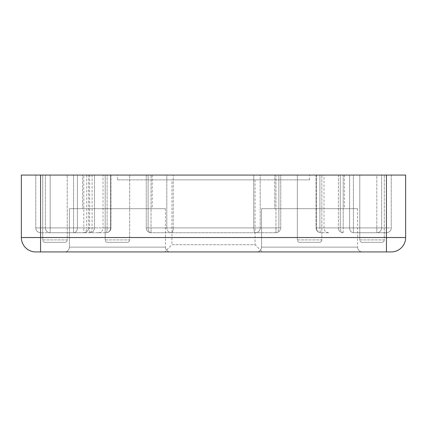 <?xml version="1.0" encoding="UTF-8"?>
<svg xmlns="http://www.w3.org/2000/svg" width="427" height="427" viewBox="0 0 427 427"><rect width="100%" height="100%" fill="white"/><g stroke="black" fill="none" stroke-linecap="round" stroke-linejoin="round"><path stroke-width="0.32" stroke-dasharray="2.13 1.6" d="M171.948 179.874L255.052 179.874L171.948 179.874L171.948 244.724L255.052 244.724L262.258 251.93L164.742 251.93L262.258 251.93M255.052 179.874L255.052 244.724L171.948 244.724L164.742 251.93M103.014 175.07L110.604 175.07L110.604 227.911L103.014 227.911L103.014 175.07L110.935 175.07L107.113 175.07L110.935 175.07L110.604 175.07L110.604 227.911A4.804 4.473 90 0 1 106.131 232.715A4.804 4.473 90 0 0 110.604 227.911L110.935 227.911A4.804 4.804 0 0 1 106.131 232.715L50.172 232.715L106.131 232.715A4.804 0.982 90 0 0 107.113 227.911A4.804 0.982 90 0 1 106.131 232.715A4.804 4.804 0 0 0 110.935 227.911L103.014 227.911A4.804 4.804 0 0 1 98.21 232.715M110.935 175.07L110.935 227.911L107.113 227.911L110.935 227.911L110.935 175.07M362.176 242.322A2.402 2.402 0 0 1 359.774 239.921L359.774 175.07L384.273 175.07L359.774 175.07L384.273 175.07L359.774 175.07L359.774 239.921L384.273 239.921L384.273 175.07L384.273 239.921L359.774 239.921A2.402 2.402 0 0 0 362.176 242.322L381.871 242.322A2.402 2.402 0 0 0 384.273 239.921A2.402 2.402 0 0 1 381.871 242.322L362.176 242.322M299.727 242.322A2.402 2.402 0 0 1 297.325 239.921L297.325 175.07L321.825 175.07L297.325 175.07L321.825 175.07L297.325 175.07L297.325 239.921L321.825 239.921L321.825 175.07L321.825 239.921L297.325 239.921A2.402 2.402 0 0 0 299.727 242.322L319.423 242.322A2.402 2.402 0 0 0 321.825 239.921A2.402 2.402 0 0 1 319.423 242.322L299.727 242.322M107.577 242.322A2.402 2.402 0 0 1 105.175 239.921L105.175 175.07L129.675 175.07L105.175 175.07L129.675 175.07L105.175 175.07L105.175 239.921L129.675 239.921L129.675 175.07L129.675 239.921L105.175 239.921A2.402 2.402 0 0 0 107.577 242.322L127.273 242.322A2.402 2.402 0 0 0 129.675 239.921A2.402 2.402 0 0 1 127.273 242.322L107.577 242.322M45.129 242.322A2.402 2.402 0 0 1 42.727 239.921L42.727 175.07L67.226 175.07L42.727 175.07L67.226 175.07L42.727 175.07L42.727 239.921L67.226 239.921L67.226 175.07L67.226 239.921L42.727 239.921A2.402 2.402 0 0 0 45.129 242.322L64.824 242.322A2.402 2.402 0 0 0 67.226 239.921A2.402 2.402 0 0 1 64.824 242.322L45.129 242.322M117.425 179.874L309.575 179.874L117.425 179.874L117.425 175.07L309.575 175.07L117.425 175.07M309.575 179.874L309.575 175.07M256.734 251.93L362.416 251.93A4.804 4.804 0 0 1 357.612 247.126L261.537 247.126L357.612 247.126A4.804 4.804 0 0 0 362.416 251.93L256.734 251.93A4.804 4.804 0 0 0 261.537 247.126A4.804 4.804 0 0 1 256.734 251.93L362.416 251.93L256.734 251.93M64.584 251.93L170.266 251.93A4.804 4.804 0 0 1 165.462 247.126L69.387 247.126L165.462 247.126A4.804 4.804 0 0 0 170.266 251.93L64.584 251.93A4.804 4.804 0 0 0 69.387 247.126A4.804 4.804 0 0 1 64.584 251.93L170.266 251.93L64.584 251.93M357.612 208.696L357.612 247.126L357.612 208.696L261.537 208.696L261.537 247.126L261.537 208.696L357.612 208.696M165.462 208.696L165.462 247.126L165.462 208.696L69.387 208.696L69.387 247.126L69.387 208.696L165.462 208.696M152.252 175.07L152.252 208.696L82.598 208.696L152.252 208.696L82.598 208.696L152.252 208.696L152.252 175.07L82.598 175.07L82.598 208.696L82.598 175.07L152.252 175.07M344.402 175.07L344.402 208.696L274.748 208.696L344.402 208.696L274.748 208.696L344.402 208.696L344.402 175.07L274.748 175.07L274.748 208.696L274.748 175.07L344.402 175.07M86.724 175.07L86.724 227.911L88.602 227.911L40.565 227.911L40.565 175.07L40.565 227.911L40.565 175.07L386.435 175.07L386.435 237.519L40.565 237.519L40.565 175.07L40.565 227.911L73.593 227.911L73.593 232.715A4.804 3.811 -90 0 0 77.404 227.911L50.172 227.911L50.172 175.07L77.404 175.07L73.593 175.07L73.593 227.911L40.565 227.911L89.67 227.911L89.67 175.07L35.761 175.07L73.593 175.07L45.369 175.07L50.172 175.07L50.172 227.911L73.593 227.911L73.593 232.715A4.804 3.811 -90 0 0 77.404 227.911A4.804 3.811 -90 0 1 73.593 232.715A4.804 3.811 90 0 0 77.404 227.911L86.724 227.911A4.804 2.925 90 0 1 83.799 232.715A4.804 4.804 0 0 0 88.602 227.911L88.602 175.07L83.799 175.07L83.799 232.715L40.565 232.715L83.799 232.715A4.804 4.804 0 0 0 88.602 227.911L88.602 175.07L21.35 175.07L21.35 237.519A14.411 14.411 0 0 0 35.761 251.93L391.239 251.93M386.435 251.93L386.435 237.519L405.65 237.519L405.65 175.07L338.397 175.07L391.239 175.07L343.201 175.07L391.239 175.07L386.435 175.07L386.435 227.911L353.407 227.911L353.407 175.07L376.827 175.07L319.887 175.07L353.407 175.07L353.407 227.911L376.827 227.911L353.407 227.911L353.407 175.07L353.407 227.911L349.596 227.911A4.804 3.811 -90 0 0 353.407 232.715L386.435 232.715L353.407 232.715A4.804 3.811 90 0 1 349.596 227.911A4.804 3.811 90 0 0 353.407 232.715A4.804 3.811 -90 0 1 349.596 227.911L319.887 227.911A4.804 0.982 -90 0 0 320.869 232.715L328.79 232.715L320.869 232.715A4.804 4.473 -90 0 1 316.396 227.911A4.804 4.473 -90 0 0 320.869 232.715A4.804 0.982 -90 0 1 319.887 227.911L319.887 175.07L323.986 175.07L316.065 175.07L319.887 175.07L319.887 227.911L349.596 227.911L349.596 175.07L349.596 227.911L349.596 175.07L349.596 227.911L340.276 227.911A4.804 2.925 -90 0 0 343.201 232.715A4.804 4.804 0 0 1 338.397 227.911L338.397 175.07L343.201 175.07L338.397 175.07L338.397 227.911A4.804 4.804 0 0 0 343.201 232.715A4.804 2.925 -90 0 1 340.276 227.911L340.276 175.07L340.276 227.911L338.397 227.911A4.804 4.804 0 0 0 343.201 232.715A4.804 4.804 0 0 1 338.397 227.911L386.435 227.911L386.435 175.07M40.565 175.07L83.799 175.07M92.083 175.07L92.083 227.911A4.804 2.413 90 0 1 89.67 232.715A4.804 4.804 0 0 0 94.474 227.911L77.404 227.911L107.113 227.911L107.113 175.07L107.113 227.911L77.404 227.911L77.404 175.07L107.113 175.07L77.404 175.07L77.404 227.911L73.593 227.911L73.593 232.715L73.593 175.07L94.474 175.07L94.474 227.911L94.474 175.07L89.67 175.07M148.126 175.07L275.949 175.07L146.247 175.07L148.126 175.07L148.126 227.911A4.804 2.925 -90 0 0 151.051 232.715L275.949 232.715L151.051 232.715A4.804 2.925 -90 0 1 148.126 227.911L166.797 227.911L166.797 175.07L253.75 175.07L166.797 175.07L166.797 227.911L148.126 227.911L148.126 175.07M275.949 175.07L260.203 175.07L280.752 175.07L275.949 175.07L275.949 227.911L151.051 227.911L151.051 175.07L151.051 227.911L275.949 227.911L275.949 175.07M260.203 175.07L253.75 175.07L260.203 175.07L260.203 227.911L278.874 227.911A4.804 2.925 90 0 1 275.949 232.715A4.804 2.925 90 0 0 278.874 227.911L278.874 175.07L278.874 227.911L260.203 227.911L260.203 175.07M376.827 175.07L381.631 175.07L376.827 175.07L376.827 227.911L376.827 175.07M280.752 227.911L280.752 175.07L280.752 227.911A4.804 4.804 0 0 1 275.949 232.715A4.804 4.804 0 0 0 280.752 227.911A4.804 4.804 0 0 1 275.949 232.715A4.804 4.804 0 0 0 280.752 227.911A4.804 4.804 0 0 1 275.949 232.715A4.804 4.804 0 0 0 280.752 227.911A4.804 4.804 0 0 1 275.949 232.715A4.804 4.804 0 0 0 280.752 227.911L275.949 227.911L275.949 232.715L275.949 227.911L280.752 227.911M146.247 175.07L146.247 227.911L146.247 175.07M381.631 227.911L381.631 175.07L381.631 227.911A4.804 4.804 0 0 1 376.827 232.715A4.804 4.804 0 0 0 381.631 227.911A4.804 4.804 0 0 1 376.827 232.715L376.827 227.911L376.827 232.715A4.804 4.804 0 0 0 381.631 227.911L376.827 227.911L381.631 227.911M45.369 227.911L45.369 175.07L45.369 227.911A4.804 4.804 0 0 0 50.172 232.715A4.804 4.804 0 0 1 45.369 227.911A4.804 4.804 0 0 0 50.172 232.715L50.172 227.911L50.172 232.715A4.804 4.804 0 0 1 45.369 227.911L50.172 227.911L45.369 227.911M391.239 175.07L391.239 227.911L391.239 175.07M35.761 227.911L35.761 175.07L35.761 227.911A4.804 4.804 0 0 0 40.565 232.715A4.804 4.804 0 0 1 35.761 227.911A4.804 4.804 0 0 0 40.565 232.715A4.804 4.804 0 0 1 35.761 227.911A4.804 4.804 0 0 0 40.565 232.715L40.565 227.911L40.565 232.715A4.804 4.804 0 0 1 35.761 227.911A4.804 4.804 0 0 0 40.565 232.715A4.804 4.804 0 0 1 35.761 227.911L40.565 227.911L40.565 232.715L40.565 227.911L35.761 227.911M173.25 227.911A4.804 1.751 -90 0 1 171.499 232.715A4.804 1.751 -90 0 0 173.25 227.911L253.75 227.911A4.804 1.751 90 0 0 255.501 232.715A4.804 1.751 90 0 1 253.75 227.911L253.75 175.07L253.75 227.911L173.25 227.911L173.25 175.07L173.25 227.911L166.797 227.911A4.804 4.702 90 0 0 171.499 232.715A4.804 4.702 90 0 1 166.797 227.911L173.25 227.911M146.247 227.911A4.804 4.804 0 0 0 151.051 232.715A4.804 4.804 0 0 1 146.247 227.911A4.804 4.804 0 0 0 151.051 232.715A4.804 4.804 0 0 1 146.247 227.911A4.804 4.804 0 0 0 151.051 232.715A4.804 4.804 0 0 1 146.247 227.911A4.804 4.804 0 0 0 151.051 232.715L151.051 227.911L151.051 232.715A4.804 4.804 0 0 1 146.247 227.911L151.051 227.911L146.247 227.911M94.474 227.911A4.804 4.804 0 0 1 89.67 232.715L89.67 227.911L94.474 227.911A4.804 4.804 0 0 1 89.67 232.715A4.804 4.804 0 0 0 94.474 227.911M391.239 227.911A4.804 4.804 0 0 1 386.435 232.715A4.804 4.804 0 0 0 391.239 227.911A4.804 4.804 0 0 1 386.435 232.715A4.804 4.804 0 0 0 391.239 227.911A4.804 4.804 0 0 1 386.435 232.715L386.435 227.911L343.201 227.911L386.435 227.911L386.435 232.715A4.804 4.804 0 0 0 391.239 227.911A4.804 4.804 0 0 1 386.435 232.715L386.435 227.911L386.435 232.715A4.804 4.804 0 0 0 391.239 227.911L386.435 227.911L391.239 227.911M316.396 175.07L316.396 227.911L323.986 227.911L316.396 227.911L316.396 175.07M343.201 175.07L343.201 227.911L343.201 175.07M77.404 227.911L77.404 175.07L77.404 227.911L73.593 227.911L73.593 175.07L73.593 227.911L77.404 227.911M260.203 227.911A4.804 4.702 -90 0 1 255.501 232.715A4.804 4.702 -90 0 0 260.203 227.911L253.75 227.911L260.203 227.911M83.799 232.715A4.804 4.804 0 0 0 88.602 227.911A4.804 4.804 0 0 1 83.799 232.715M338.397 227.911A4.804 4.804 0 0 0 343.201 232.715L343.201 227.911L343.201 232.715A4.804 4.804 0 0 1 338.397 227.911L343.201 227.911L338.397 227.911M353.407 227.911L353.407 232.715L353.407 227.911L353.407 232.715L353.407 227.911L349.596 227.911L353.407 227.911M316.396 227.911L319.887 227.911L316.396 227.911M40.565 251.93L40.565 237.519L21.35 237.519M328.79 232.715C325.87 232.432 324.269 230.831 323.986 227.911L323.986 175.07M316.065 175.07L316.065 227.911A4.804 4.804 0 0 0 320.869 232.715A4.804 4.804 0 0 1 316.065 227.911L316.065 175.07"/><path stroke-width="0.64" d="M386.435 175.07L40.565 175.07L40.565 237.519L386.435 237.519L386.435 175.07L405.65 175.07L405.65 237.519A14.411 14.411 0 0 1 391.239 251.93L35.761 251.93A14.411 14.411 0 0 1 21.35 237.519L21.35 175.07L40.565 175.07M391.239 251.93A14.411 14.411 0 0 0 405.65 237.519A14.411 14.411 0 0 1 391.239 251.93A14.411 14.411 0 0 0 405.65 237.519L386.435 237.519L386.435 251.93M21.35 237.519L40.565 237.519L40.565 251.93"/></g></svg>
